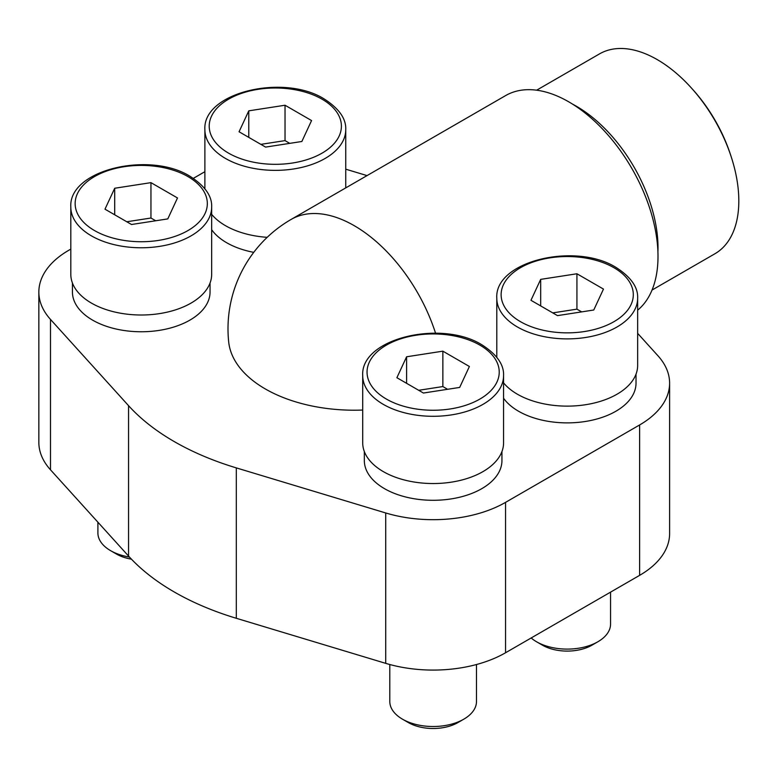 <?xml version="1.0" encoding="UTF-8"?>
<svg xmlns="http://www.w3.org/2000/svg" width="777" height="777" viewBox="0 0 777 777"><rect width="100%" height="100%" fill="white"/><g stroke="black" fill="none" stroke-linecap="round" stroke-linejoin="round"><path stroke-width="1.17" d="M70.814 249.096L68.842 250.243A102.389 59.11 0 0 0 38.85 292.045L38.85 442.434A102.389 59.11 0 0 0 50.495 469.813L128.555 556.07A254.623 147.008 0 0 0 236.315 618.288L385.722 663.354A102.389 59.11 0 0 0 505.545 652.767L639.617 575.359A102.389 59.11 0 0 0 669.609 533.556L669.609 383.158A102.389 59.11 0 0 0 657.964 355.788L637.645 333.333M72.436 283.032L72.436 292.045A68.803 39.724 0 0 0 92.589 320.124A68.803 39.724 0 0 0 167.57 328.739A68.803 39.724 0 0 0 210.043 292.045L210.043 283.032M211.665 229.72A68.803 39.724 0 0 0 226.661 242.725A68.803 39.724 0 0 0 253.749 252.35M503.564 398.242A68.803 39.724 0 0 0 518.57 411.247A68.803 39.724 0 0 0 593.55 419.862A68.803 39.724 0 0 0 636.023 383.158L636.023 374.155M364.335 451.563L364.335 460.567A68.803 39.724 0 0 0 384.489 488.655A68.803 39.724 0 0 0 459.469 497.27A68.803 39.724 0 0 0 501.942 460.567L501.942 451.563M435.538 333.168A126.224 72.873 -120 0 0 291.113 219.435A126.224 126.224 0 0 0 228.7 342.016A125.757 72.611 0 0 0 362.713 410.042M367.035 175.602L345.746 169.182M204.885 171.727A102.389 59.11 0 0 0 202.914 172.834L193.347 178.351M38.85 292.045A102.389 59.11 0 0 0 50.495 319.415L128.555 405.672A254.623 147.008 0 0 0 236.315 467.89L385.722 512.966A102.389 59.11 0 0 0 505.545 502.369L639.617 424.961A102.389 59.11 0 0 0 669.609 383.158M637.645 310.198A126.224 72.873 -120 0 0 628.748 163.238A126.224 72.873 -120 0 0 505.633 95.581L291.113 219.435M652.029 290.064L714.918 253.758A115.394 66.618 -120 0 0 731.303 157.1A115.394 66.618 -120 0 0 691.423 88.024A115.394 66.618 -120 0 0 599.523 53.885L536.635 90.2M731.303 157.1L730.594 154.924A108.887 62.869 -120 0 0 692.958 89.734L691.423 88.024M442.861 351.165L406.604 356.779L396.892 377.709L423.426 393.036L459.683 387.422L469.395 366.491L442.861 351.165L442.861 386.558L418.686 390.297M503.564 375.641L503.564 442.871A70.425 40.657 180 0 1 433.139 483.537A70.425 40.657 180 0 1 362.713 442.871L362.713 375.641A70.425 40.657 180 0 0 433.139 416.297A70.425 40.657 180 0 0 503.564 375.641C504.108 364.753 496.93 354.506 482.041 344.901C441.637 319.386 360.227 338.296 362.713 375.641M476.486 664.52L476.486 701.495A43.337 25.019 180 0 1 463.791 719.181A43.337 25.019 180 0 1 402.496 719.181A43.337 25.019 180 0 1 389.801 701.495L389.801 664.52M463.791 719.181L457.915 722.581A35.033 20.221 180 0 1 408.372 722.581L402.496 719.181M576.932 273.766L540.675 279.37L530.963 300.301L557.507 315.627L593.754 310.013L603.476 289.083L576.932 273.766L576.932 309.149L552.768 312.888M637.645 298.232C638.179 287.344 631.011 277.107 616.122 267.492C575.718 241.977 494.308 260.887 496.794 298.232A70.425 40.657 180 0 0 567.22 338.889A70.425 40.657 180 0 0 637.645 298.232L637.645 365.472A70.425 40.657 180 0 1 582.663 405.138A70.425 40.657 180 0 1 503.564 382.876M610.557 592.132L610.557 624.086A43.337 25.019 180 0 1 597.863 641.773A43.337 25.019 180 0 1 536.567 641.773A43.337 25.019 180 0 1 531.167 637.966M597.863 641.773L591.987 645.172A35.033 20.221 180 0 1 542.443 645.172L536.567 641.773M150.952 182.644L114.705 188.248L104.982 209.178L131.527 224.504L167.783 218.9L177.496 197.96L150.952 182.644L150.952 218.026L126.787 221.766M211.665 207.109L211.665 274.349A70.425 40.657 180 0 1 141.239 315.006A70.425 40.657 180 0 1 70.814 274.349L70.814 207.109A70.425 40.657 180 0 0 141.239 247.776A70.425 40.657 180 0 0 211.665 207.109C212.208 196.231 205.031 185.985 190.142 176.379C149.738 150.855 68.327 169.765 70.814 207.109M129.438 557.041A43.337 25.019 180 0 1 110.596 550.66A43.337 25.019 180 0 1 97.902 532.964L97.902 522.202M131.439 559.168A35.033 20.221 180 0 1 116.472 554.05L110.596 550.66M285.033 105.235L248.776 110.839L239.063 131.769L265.598 147.096L301.855 141.492L311.567 120.561L285.033 105.235L285.033 140.618L260.858 144.357M267.201 237.325A70.425 40.657 180 0 1 211.665 214.345M447.601 389.296L442.861 386.558M406.604 383.314L406.604 356.779M289.772 143.356L285.033 140.618M248.776 137.383L248.776 110.839M155.691 220.765L150.952 218.026M114.705 214.792L114.705 188.248M581.672 311.888L576.932 309.149M540.675 305.915L540.675 279.37M50.495 319.415L50.495 469.813M128.555 405.672L128.555 556.07M236.315 467.89L236.315 618.288M385.722 512.966L385.722 663.354M505.545 502.369L505.545 652.767M639.617 424.961L639.617 575.359M657.915 251.865A115.394 66.618 -120 0 0 572.668 104.196M479.875 345.114A66.094 38.16 180 0 1 450.252 408.955A66.094 38.16 180 0 1 369.298 362.228A66.094 38.16 180 0 1 479.875 345.114M613.956 267.715A66.094 38.16 180 0 1 584.323 331.556A66.094 38.16 180 0 1 503.379 284.819A66.094 38.16 180 0 1 613.956 267.715M187.976 176.593A66.094 38.16 180 0 1 158.343 240.433A66.094 38.16 180 0 1 77.399 193.696A66.094 38.16 180 0 1 187.976 176.593M322.047 99.184A66.094 38.16 180 0 1 292.424 163.024A66.094 38.16 180 0 1 211.47 116.288A66.094 38.16 180 0 1 322.047 99.184M204.885 129.701C202.409 92.356 283.809 73.446 324.213 98.97C339.102 108.576 346.28 118.823 345.746 129.701A70.425 40.657 180 0 1 275.32 170.367A70.425 40.657 180 0 1 204.885 129.701L204.885 188.733M496.794 298.232L496.794 357.265M345.746 129.701L345.746 187.898"/></g></svg>
